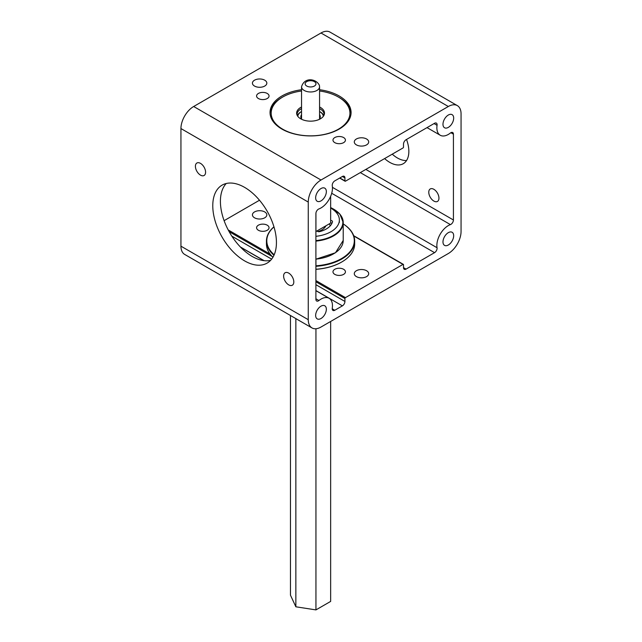<?xml version="1.0" encoding="UTF-8"?>
<svg xmlns="http://www.w3.org/2000/svg" width="642" height="642" viewBox="0 0 642 642"><rect width="100%" height="100%" fill="white"/><g stroke="black" fill="none" stroke-linecap="round" stroke-linejoin="round"><path stroke-width="0.96" d="M244.602 187.368A45.02 25.993 -120 0 0 222.1 185.137A45.02 25.993 -120 0 0 215.198 221.209A45.02 25.993 -120 0 0 244.602 260.877A45.02 25.993 -120 0 0 267.112 263.108A45.02 25.993 -120 0 0 274.014 227.035A45.02 25.993 -120 0 0 244.602 187.368M226.241 183.5A45.02 25.993 -120 0 0 223.978 220.302A45.02 25.993 -120 0 0 252.242 256.471A45.02 25.993 -120 0 0 270.603 260.339M267.216 225.182A6.227 3.595 0 0 0 260.427 224.403A6.227 3.595 0 0 0 256.583 227.725A6.227 3.595 0 0 0 258.405 230.269A6.227 3.595 0 0 0 265.194 231.048A6.227 3.595 0 0 0 269.046 227.725A6.227 3.595 0 0 0 267.216 225.182M258.405 98.531A6.227 3.595 180 0 1 256.583 95.987A6.227 3.595 180 0 1 260.427 92.665A6.227 3.595 180 0 1 267.216 93.451A6.227 3.595 180 0 1 269.046 95.987A6.227 3.595 180 0 1 265.194 99.317A6.227 3.595 180 0 1 258.405 98.531M343.614 269.287A6.227 3.595 0 0 0 336.825 268.508A6.227 3.595 0 0 0 332.981 271.831A6.227 3.595 0 0 0 334.803 274.375A6.227 3.595 0 0 0 341.592 275.153A6.227 3.595 0 0 0 345.436 271.831A6.227 3.595 0 0 0 343.614 269.287M334.803 142.644A6.227 3.595 180 0 1 332.981 140.1A6.227 3.595 180 0 1 336.825 136.778A6.227 3.595 180 0 1 343.614 137.557A6.227 3.595 180 0 1 345.436 140.1A6.227 3.595 180 0 1 341.592 143.423A6.227 3.595 180 0 1 334.803 142.644M366.582 270.731A7.206 4.157 0 0 0 358.734 269.825A7.206 4.157 0 0 0 354.288 273.669A7.206 4.157 0 0 0 356.398 276.606A7.206 4.157 0 0 0 364.247 277.513A7.206 4.157 0 0 0 368.693 273.669A7.206 4.157 0 0 0 366.582 270.731M356.398 144.875A7.206 4.157 180 0 1 354.288 141.938A7.206 4.157 180 0 1 358.734 138.094A7.206 4.157 180 0 1 366.582 138.993A7.206 4.157 180 0 1 368.693 141.938A7.206 4.157 180 0 1 364.247 145.774A7.206 4.157 180 0 1 356.398 144.875M264.721 211.916A7.206 4.157 0 0 0 256.872 211.017A7.206 4.157 0 0 0 252.426 214.861A7.206 4.157 0 0 0 254.537 217.798A7.206 4.157 0 0 0 262.385 218.705A7.206 4.157 0 0 0 266.831 214.861A7.206 4.157 0 0 0 264.721 211.916M254.537 86.068A7.206 4.157 180 0 1 252.426 83.123A7.206 4.157 180 0 1 256.872 79.287A7.206 4.157 180 0 1 264.721 80.186A7.206 4.157 180 0 1 266.831 83.123A7.206 4.157 180 0 1 262.385 86.967A7.206 4.157 180 0 1 254.537 86.068M319.572 89.728A40.518 23.393 180 0 1 339.209 95.987A40.518 23.393 180 0 1 351.078 112.535A40.518 23.393 180 0 1 326.064 134.138A40.518 23.393 180 0 1 281.91 129.074A40.518 23.393 180 0 1 270.041 112.535A40.518 23.393 180 0 1 301.547 89.728M448.325 127.381A7.56 4.366 120 0 0 453.268 120.712A7.56 4.366 120 0 0 452.104 114.653A7.56 4.366 120 0 0 448.325 115.03A7.56 4.366 120 0 0 443.389 121.691A7.56 4.366 120 0 0 444.545 127.758A7.56 4.366 120 0 0 448.325 127.381M321 200.89A7.56 4.366 120 0 0 325.943 194.229A7.56 4.366 120 0 0 324.78 188.17A7.56 4.366 120 0 0 321 188.539A7.56 4.366 120 0 0 316.057 195.208A7.56 4.366 120 0 0 317.22 201.267A7.56 4.366 120 0 0 321 200.89M321 318.512A7.56 4.366 120 0 0 325.943 311.843A7.56 4.366 120 0 0 324.78 305.785A7.56 4.366 120 0 0 321 306.162A7.56 4.366 120 0 0 316.057 312.823A7.56 4.366 120 0 0 317.22 318.881A7.56 4.366 120 0 0 321 318.512M448.325 245.003A7.56 4.366 120 0 0 453.268 238.334A7.56 4.366 120 0 0 452.104 232.276A7.56 4.366 120 0 0 448.325 232.653A7.56 4.366 120 0 0 443.389 239.314A7.56 4.366 120 0 0 444.545 245.372A7.56 4.366 120 0 0 448.325 245.003M344.939 177.954L342.395 176.486A3.603 2.078 -60 0 1 344.192 176.309A3.603 2.078 -60 0 1 344.939 177.954L344.939 180.9A0.722 0.417 120 0 0 345.444 181.188L402.999 147.965A0.722 0.417 120 0 0 403.505 147.082L403.505 144.137A3.603 2.078 -60 0 1 406.057 139.731L434.554 123.272A3.603 2.078 -60 0 1 436.351 123.095A3.603 2.078 -60 0 1 437.058 125.302A16.202 9.357 120 0 0 440.219 135.237A16.202 9.357 120 0 0 450.411 133.014A3.603 2.078 -60 0 1 450.877 132.701A3.603 2.078 -60 0 1 452.674 132.517A3.603 2.078 -60 0 1 453.421 134.17L450.877 132.701M332.227 308.794L334.771 310.263A3.603 2.078 -60 0 1 332.973 310.447A3.603 2.078 -60 0 1 332.267 308.232A16.202 9.357 120 0 0 329.105 298.297A16.202 9.357 120 0 0 321 299.1A16.202 9.357 120 0 0 318.913 300.528A3.603 2.078 -60 0 1 316.65 301.018A3.603 2.078 -60 0 1 315.904 299.373L315.904 213.561A3.603 2.078 -60 0 1 318.456 209.148A3.603 2.078 -60 0 1 318.913 208.931A16.202 9.357 120 0 0 332.267 185.803A3.603 2.078 -60 0 1 334.771 180.883L342.395 176.486M365.836 169.416L453.421 219.981A3.603 2.078 -60 0 1 450.411 224.612A16.202 9.357 120 0 0 448.325 225.591A16.202 9.357 120 0 0 437.058 247.74A3.603 2.078 -60 0 1 434.554 252.659L331.697 193.274M200.497 175.13A7.206 4.157 60 0 1 195.794 168.782A7.206 4.157 60 0 1 196.893 163.012A7.206 4.157 60 0 1 200.497 163.373A7.206 4.157 60 0 1 205.199 169.721A7.206 4.157 60 0 1 204.1 175.491A7.206 4.157 60 0 1 200.497 175.13M288.707 284.871A7.206 4.157 60 0 1 284.005 278.524A7.206 4.157 60 0 1 285.112 272.754A7.206 4.157 60 0 1 288.707 273.107A7.206 4.157 60 0 1 293.418 279.455A7.206 4.157 60 0 1 292.311 285.233A7.206 4.157 60 0 1 288.707 284.871M433.864 189.31A7.206 4.157 -120 0 0 430.26 188.949A7.206 4.157 -120 0 0 429.161 194.727A7.206 4.157 -120 0 0 433.864 201.066A7.206 4.157 -120 0 0 437.467 201.428A7.206 4.157 -120 0 0 438.566 195.658A7.206 4.157 -120 0 0 433.864 189.31M406.53 160.548A27.012 15.593 60 0 1 397.398 157.964A27.012 15.593 60 0 1 392.246 154.168M384.606 158.582A27.012 15.593 -120 0 0 389.758 162.37A27.012 15.593 -120 0 0 403.264 163.71A27.012 15.593 -120 0 0 406.53 139.458M334.771 310.263L342.395 305.865L315.904 290.577M461.06 231.473L461.06 113.851A18.008 10.392 120 0 0 457.329 105.609A18.008 10.392 120 0 0 448.325 106.5L321 180.017A18.008 10.392 120 0 0 308.264 202.07L308.264 319.684A18.008 10.392 120 0 0 311.996 327.934A18.008 10.392 120 0 0 321 327.035L448.325 253.526A18.008 10.392 120 0 0 461.06 231.473M453.421 219.981L453.421 134.17M406.057 269.11A3.603 2.078 -60 0 1 404.251 269.287A3.603 2.078 -60 0 1 403.505 267.642L406.057 269.11L434.554 252.659M403.505 267.642L403.505 264.697A0.722 0.417 120 0 0 402.999 264.408L345.444 297.631A0.722 0.417 120 0 0 344.939 298.514L344.939 301.459A3.603 2.078 -60 0 1 342.395 305.865M259.496 200.232L224.114 220.663M448.325 106.5L321 32.991L193.675 106.5L321 180.017M321 32.991A18.008 10.392 -60 0 1 330.004 32.1L457.329 105.609M311.996 327.934L184.671 254.417A18.008 10.392 -60 0 1 180.94 246.175L308.264 319.684M308.264 202.07L180.94 128.552L180.94 246.175M180.94 128.552A18.008 10.392 -60 0 1 193.675 106.5M273.965 226.883A43.752 25.263 0 0 0 274.182 254.778M315.904 265.812A43.752 25.263 0 0 0 321.883 265.138A43.752 25.263 0 0 0 343.221 223.93M343.221 223.914A44.113 25.471 180 0 1 354.673 241.031A44.113 25.471 180 0 1 321.979 265.636A44.113 25.471 180 0 1 315.904 266.31M273.974 255.259A44.113 25.471 180 0 1 266.446 241.031A44.113 25.471 180 0 1 273.949 226.819M341.624 262.056A43.752 25.263 180 0 1 341.504 262.129A43.752 25.263 180 0 1 321.883 268.669A43.752 25.263 180 0 1 315.904 269.335M266.446 241.031L266.446 243.968A44.113 25.471 0 0 0 272.922 257.257M315.904 269.255A44.113 25.471 0 0 0 321.979 268.573A44.113 25.471 0 0 0 341.753 261.984A44.113 25.471 0 0 0 354.673 243.968L354.673 241.031M301.547 90.987A39.379 22.735 0 0 0 282.713 97.038A39.379 22.735 0 0 0 271.357 110.954A39.379 22.735 0 0 0 306.812 135.751A39.379 22.735 0 0 0 349.762 115.279A39.379 22.735 0 0 0 338.406 97.038A39.379 22.735 0 0 0 319.572 90.987M270.065 113.289A40.518 23.393 180 0 1 270.226 111.82A40.518 23.393 180 0 1 281.91 97.504L282.713 97.038M319.572 106.989A13.931 8.041 180 0 1 324.427 113.883A13.931 8.041 180 0 1 324.234 114.645A13.931 8.041 180 0 1 310.559 121.161A13.931 8.041 180 0 1 296.885 114.645A13.931 8.041 180 0 1 296.692 112.358A13.931 8.041 180 0 1 301.547 106.989M323.985 115.271A13.506 7.8 0 0 0 324.001 115.159A13.506 7.8 0 0 0 324.066 114.412A13.506 7.8 0 0 0 319.572 108.61M301.547 108.61A13.506 7.8 0 0 0 297.118 113.674A13.506 7.8 0 0 0 297.053 114.412A13.506 7.8 0 0 0 297.134 115.271M338.406 97.038L339.209 97.504A40.518 23.393 180 0 1 351.054 113.289M302.061 119.492A9.726 5.617 180 0 1 301.547 114.653M323.319 116.338A12.784 7.383 0 0 0 319.596 111.547A12.784 7.383 0 0 0 319.572 111.531M319.596 111.547L320.109 111.836A13.506 7.8 180 0 1 323.753 115.696M325.887 225.832A15.849 9.149 180 0 1 317.991 231.585M330.646 196.3L330.646 223.087L315.904 231.569M297.366 115.696A13.506 7.8 180 0 1 301.01 111.836L301.515 111.547A12.784 7.383 0 0 0 297.792 116.338M319.572 114.653A9.726 5.617 180 0 1 319.058 119.492M315.944 231.569L315.944 213.064M329.354 223.825L330.277 225.815M330.646 321.473L330.646 601.41L315.944 609.9L295.858 606.794L290.473 595.198L290.473 315.503M315.944 609.9L315.944 328.752M315.944 265.804L315.944 259.191M295.858 606.794L295.858 318.609M330.646 208.048A28.81 16.636 180 0 1 339.369 219.973A28.81 16.636 180 0 1 315.904 236.32M316.979 230.976A2.119 1.22 180 0 0 319.804 231.602A22.157 12.792 0 0 0 332.492 221.795A2.119 1.22 180 0 0 332.516 221.618A2.119 1.22 180 0 0 330.646 220.407M331.97 223.272A2.119 1.22 0 0 0 330.646 222.878M450.411 224.612L360.322 172.602M264.103 260.668L240.389 246.977M332.436 187.336L437.058 247.74M315.904 298.787L318.913 300.528M437.058 125.302L434.048 123.569M228.223 229.956L270.113 254.136M315.904 280.578L345.444 297.631M402.999 264.408L353.806 236.007M344.939 298.514L315.904 281.758M272.136 256.479L229.146 231.666M231.858 236.168L271.638 259.135M315.904 284.695L344.939 301.459M339.843 177.954L344.939 180.9M301.66 87.577A9.012 5.2 0 0 0 311.258 91.958A9.012 5.2 0 0 0 319.572 86.774L319.379 85.354C316.426 78.789 304.525 76.623 301.547 86.774A9.012 5.2 0 0 0 301.66 87.577M305.215 84.311A5.409 3.122 0 0 0 311.394 86.919A5.409 3.122 0 0 0 315.904 83.348A5.409 3.122 0 0 0 309.725 80.748A5.409 3.122 0 0 0 305.215 84.311M315.904 259.047A32.662 18.859 0 0 0 343.221 240.445L335.461 252.763L315.904 259.199M333.527 253.847A32.301 18.65 180 0 1 315.904 259.127M315.904 240.606A32.301 18.65 0 0 0 341.841 226.867A32.301 18.65 0 0 0 330.646 207.607M333.527 209.099A32.662 18.859 180 0 1 343.221 222.501A32.662 18.859 180 0 1 315.904 241.111M240.614 247.21L263.87 260.644M315.904 290.682L329.105 298.297M427.026 127.622L440.219 135.237M339.634 178.075L345.083 181.229M353.702 235.702L403.361 264.368M339.369 222.445L339.369 219.973M319.572 118.874L319.572 86.774M301.547 118.874L301.547 86.774M343.221 240.445L343.221 222.501L339.899 214.139L330.646 207.502"/></g></svg>
